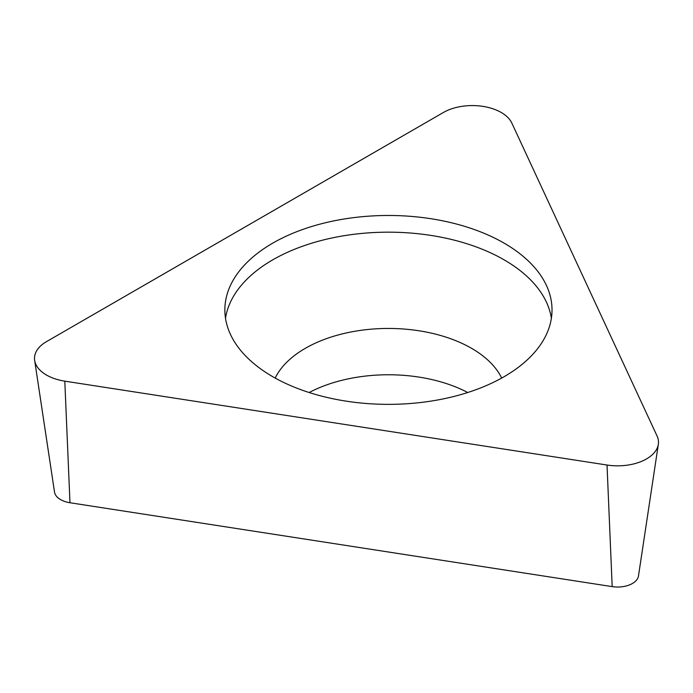 <?xml version="1.0" encoding="UTF-8"?>
<svg xmlns="http://www.w3.org/2000/svg" width="693" height="693" viewBox="0 0 693 693"><rect width="100%" height="100%" fill="white"/><g stroke="black" fill="none" stroke-linecap="round" stroke-linejoin="round"><path stroke-width="1.04" d="M511.824 123.068L657.111 436.114A40.896 23.614 180 0 1 658.35 444.274A40.896 23.614 180 0 1 607.025 465.029L64.804 381.15A40.896 23.614 180 0 1 34.65 360.395A40.896 23.614 180 0 1 46.474 341.649L443.407 112.483A40.896 23.614 180 0 1 511.824 123.068L657.111 436.114A40.896 23.614 180 0 1 607.025 465.029L64.804 381.15A40.896 23.614 180 0 1 46.474 341.649L443.407 112.483A40.896 23.614 180 0 1 511.824 123.068M272.773 376.697A163.583 94.439 0 0 0 451.039 397.167A163.583 94.439 0 0 0 552.018 309.918A163.583 94.439 0 0 0 504.106 243.139A163.583 94.439 0 0 0 325.84 222.661A163.583 94.439 0 0 0 224.861 309.918A163.583 94.439 0 0 0 272.773 376.697M34.65 360.395L54.53 492.125A20.937 12.084 0 0 0 69.976 502.746L612.188 586.625A20.937 12.084 0 0 0 638.47 576.004L658.35 444.274M309.156 392.524A117.576 67.879 180 0 1 467.732 392.524M225.502 318.26A163.583 94.439 180 0 1 332.588 237.846A163.583 94.439 180 0 1 504.106 259.832A163.583 94.439 180 0 1 551.377 318.26M612.188 586.625L607.025 465.029M64.804 381.15L69.976 502.746M501.68 378.066A117.576 67.879 0 0 0 471.578 348.328A117.576 67.879 0 0 0 275.199 378.066"/></g></svg>
